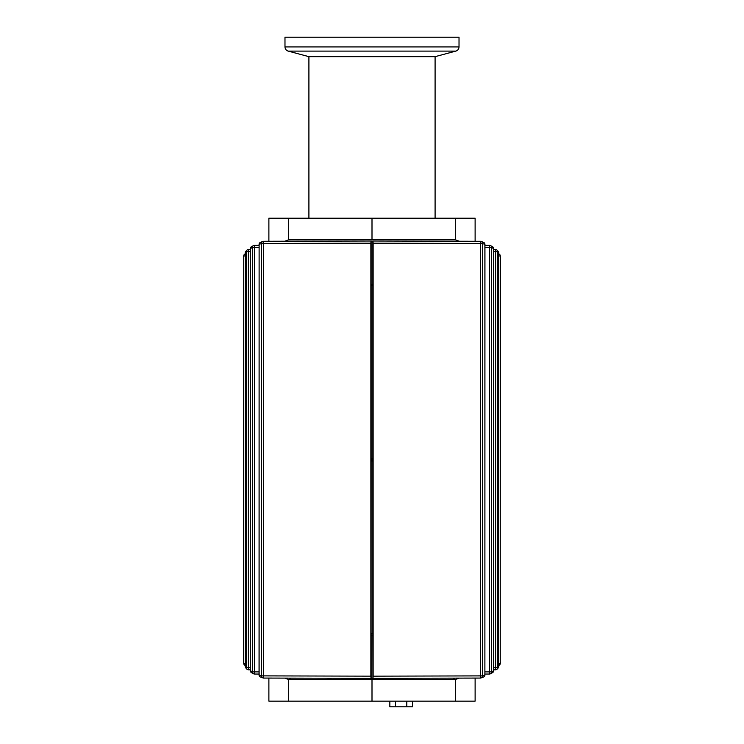 <?xml version="1.0" encoding="UTF-8"?>
<svg xmlns="http://www.w3.org/2000/svg" width="744" height="744" viewBox="0 0 744 744"><rect width="100%" height="100%" fill="white"/><g stroke="black" fill="none" stroke-linecap="round" stroke-linejoin="round"><path stroke-width="1.12" d="M372 458.369L372 460.973M372 284.329L372 285.631M495.578 249.556A2.176 2.158 134.7 0 1 497.727 251.723L498.787 252.904L498.787 666.438A2.176 2.176 0 0 1 498.303 667.824A2.176 2.158 -142.1 0 0 498.787 666.438L497.727 667.619A2.176 2.158 45.3 0 1 495.56 669.786L495.625 667.619L493.7 667.628M492.584 672.585A2.176 2.139 -121.6 0 0 493.672 670.697L491.607 671.869A2.176 2.13 61.8 0 1 489.468 674.036L484.939 674.045L489.468 674.045L489.524 671.869L484.939 671.879M373.135 676.166L372.949 678.342L480.308 678.072L480.364 675.896L373.135 676.166L373.135 243.176L480.364 243.446L480.308 241.279A2.176 2.093 110.3 0 1 482.41 243.446L484.883 244.395A2.176 2.102 -68.2 0 0 483.479 242.339M484.883 244.395L484.883 674.947L484.939 244.395A2.176 2.176 0 0 0 483.572 242.377L481.052 241.409A2.176 2.176 0 0 0 480.308 241.279L372.958 241.01M480.308 241.279L372.939 241L373.135 243.176M484.939 247.464L489.524 247.473L489.468 245.297A2.176 2.13 118.2 0 1 490.491 245.557A2.176 2.13 118.2 0 1 490.501 245.557A2.176 2.13 118.2 0 1 491.607 247.473L493.672 248.654A2.176 2.139 -58.4 0 0 492.584 246.757M370.865 243.176L371.051 241L263.692 241.27L263.636 243.446L370.865 243.176L370.865 676.156L263.636 675.887L263.692 678.063A2.176 2.093 -69.7 0 1 261.59 675.887L259.117 674.938A2.176 2.102 111.8 0 0 260.521 676.994M259.117 674.938L259.117 244.395L259.061 674.938A2.176 2.176 0 0 0 260.428 676.966L262.948 677.933A2.176 2.176 0 0 0 263.692 678.063L371.042 678.333M263.692 678.063L371.061 678.333L370.865 676.156M259.061 671.879L254.476 671.869L254.532 674.045L259.061 674.055L254.532 674.036A2.176 2.13 -61.8 0 1 253.509 673.785A2.176 2.13 -61.8 0 1 253.499 673.785A2.176 2.13 -61.8 0 1 252.393 671.869L250.328 670.688A2.176 2.139 121.6 0 0 251.416 672.585M250.3 667.619L248.375 667.619L248.431 669.795A2.176 2.158 -45.3 0 1 246.273 667.619L245.213 666.438A2.176 2.158 142.1 0 0 245.697 667.814A2.176 2.176 0 0 1 245.204 666.438L245.213 252.904L246.273 251.723A2.176 2.158 -134.7 0 1 248.422 249.556M268.882 678.082L268.882 701.146L475.118 701.146L475.118 678.082M311.634 678.184L290.662 678.184L288.672 679.523L288.672 701.146M288.672 679.523L284.803 678.119M284.812 241.214L288.672 239.819L372 239.614L455.328 239.819L459.197 241.223M268.882 241.261L268.882 218.197L288.672 218.197L288.672 239.819M407.675 678.351L394.627 678.351M327.834 678.444L331.099 678.5L327.834 678.444M435.091 218.197L435.091 56.665L308.909 56.665L288.207 51.113L455.793 51.113C457.811 50.443 458.89 49.039 459.02 46.919L284.98 46.919C285.11 49.039 286.189 50.443 288.207 51.113M459.02 46.919L459.02 37.2L284.98 37.2L284.98 46.919M289.091 679.523L289.37 678.128M454.631 678.137L454.909 679.616L289.091 679.616M454.909 679.616L453.282 678.137M288.672 218.197L475.118 218.197L475.118 241.261M407.554 679.644L372 679.728L372 701.146M459.188 678.119L455.328 679.523L455.328 701.146M372 679.728L336.446 679.644M455.328 218.197L455.328 239.819M372 218.197L372 239.614M372.93 241.075L371.07 241.01M372.93 460.973L371.07 460.973L371.126 241.075M371.126 284.329L372.93 284.329M371.07 678.333L371.126 460.973M243.79 663.881A2.176 2.176 0 0 0 245.204 665.424A2.176 2.167 -10.2 0 1 243.734 663.369L243.762 663.741M243.651 662.439L243.734 255.973A2.176 2.167 -169.8 0 1 245.204 253.918M251.249 672.483A2.176 2.176 0 0 1 250.3 670.688L250.328 248.645L252.393 247.473A2.176 2.13 -118.2 0 1 253.499 245.557A2.176 2.13 -118.2 0 1 253.509 245.548A2.176 2.13 -118.2 0 1 254.522 245.306L254.476 247.473L259.061 247.454M259.117 244.395L261.59 243.446A2.176 2.093 -110.3 0 1 262.939 241.409A2.176 2.093 -110.3 0 1 262.948 241.409A2.176 2.093 -110.3 0 1 263.683 241.279A2.176 2.176 0 0 0 262.939 241.409L260.428 242.377A2.176 2.102 68.2 0 0 259.117 244.395L259.061 244.395A2.176 2.176 0 0 1 260.428 242.377A2.176 2.102 68.2 0 1 260.521 242.339M371.126 633.702L372.93 633.702M371.07 458.369L372.93 458.369L372.93 635.013L371.07 635.013M372.93 241.01L372.93 285.631L371.07 285.631M500.21 255.462A2.176 2.176 0 0 0 498.796 253.918A2.176 2.167 169.8 0 1 500.266 255.973L500.238 255.601M498.787 252.904A2.176 2.158 -37.9 0 0 498.303 251.518A2.176 2.176 0 0 1 498.796 252.904L498.787 666.438M500.349 662.448L500.266 663.369A2.176 2.167 10.2 0 1 498.796 665.415A2.176 2.176 0 0 0 500.238 663.732L500.349 256.903M484.883 674.947L482.41 675.896A2.176 2.093 69.7 0 1 481.061 677.933A2.176 2.093 69.7 0 1 481.052 677.933A2.176 2.093 69.7 0 1 480.299 678.063A2.176 2.176 0 0 0 481.061 677.933L483.572 676.966A2.176 2.102 -111.8 0 0 484.883 674.947L484.939 674.947A2.176 2.176 0 0 1 483.572 676.966A2.176 2.102 -111.8 0 1 483.479 677.003M372.874 285.631L372.874 458.369M372.874 635.013L372.93 678.333M489.468 674.045A2.176 2.176 0 0 0 490.491 673.785A2.176 2.13 61.8 0 1 490.491 673.785L492.668 672.539M371.07 678.268L372.874 678.268M389.847 701.146L389.847 706.8L412.455 706.8L412.455 701.146M395.501 701.146L395.501 706.8M406.801 701.146L406.801 706.8M243.734 255.936L245.204 255.973M500.266 663.406L498.796 663.369M495.569 669.795L493.7 669.805L495.56 669.786A2.176 2.176 0 0 0 497.094 669.163L498.331 667.787M372.967 678.333L480.299 678.063M480.364 243.446L482.41 243.446L482.41 675.896L480.364 675.896L480.364 243.446M489.468 245.306L484.939 245.297L489.468 245.297A2.176 2.176 0 0 1 490.491 245.557L492.668 246.803M493.7 251.723L495.625 251.723L495.569 249.547L493.7 249.556L495.569 249.547A2.176 2.176 0 0 1 497.094 250.179L498.331 251.556M250.3 249.547L248.431 249.547L248.375 251.723L250.3 251.714M254.532 245.297L259.061 245.278L254.532 245.306A2.176 2.176 0 0 0 253.509 245.548L251.333 246.803A2.176 2.139 58.4 0 0 250.328 248.645L250.3 670.688M371.033 241.01L263.702 241.279M263.636 675.887L261.59 675.887L261.59 243.446L263.636 243.446L263.636 675.887M248.44 669.786L250.3 669.786L248.431 669.795A2.176 2.176 0 0 1 246.906 669.163L245.669 667.777M372.874 284.329L372.874 241.075M245.204 663.369L243.734 663.369L243.734 255.973M248.375 667.619L246.273 667.619L246.273 251.723L248.375 251.723L248.375 667.619M254.476 671.869L252.393 671.869L252.393 247.473L254.476 247.473L254.476 671.869M245.213 252.904L245.213 252.904A2.176 2.158 37.9 0 1 245.659 251.565A2.176 2.158 37.9 0 0 245.659 251.565A2.176 2.176 0 0 0 245.204 252.904L245.204 666.438M245.697 251.518A2.176 2.158 37.9 0 0 245.669 251.556L246.906 250.17A2.176 2.176 0 0 1 248.431 249.547L250.3 249.538M372.874 633.702L372.874 460.973M371.126 285.631L371.126 458.369M498.796 255.973L500.266 255.973L500.266 663.369M495.625 251.723L497.727 251.723L497.727 667.619L495.625 667.619L495.625 251.723M489.524 247.473L491.607 247.473L491.607 671.869L489.524 671.869L489.524 247.473M493.672 248.654L493.672 670.697L493.7 248.654A2.176 2.176 0 0 0 492.751 246.859M371.126 635.013L371.126 678.268M308.909 56.665L308.909 218.197M435.091 56.665L455.793 51.113M251.333 672.539L253.499 673.776A2.176 2.176 0 0 0 254.532 674.045M245.204 253.909A2.176 2.176 0 0 0 243.762 255.611L243.651 256.894M251.342 246.794A2.176 2.176 0 0 0 250.3 248.645M492.751 672.483A2.176 2.176 0 0 0 493.7 670.697"/></g></svg>

